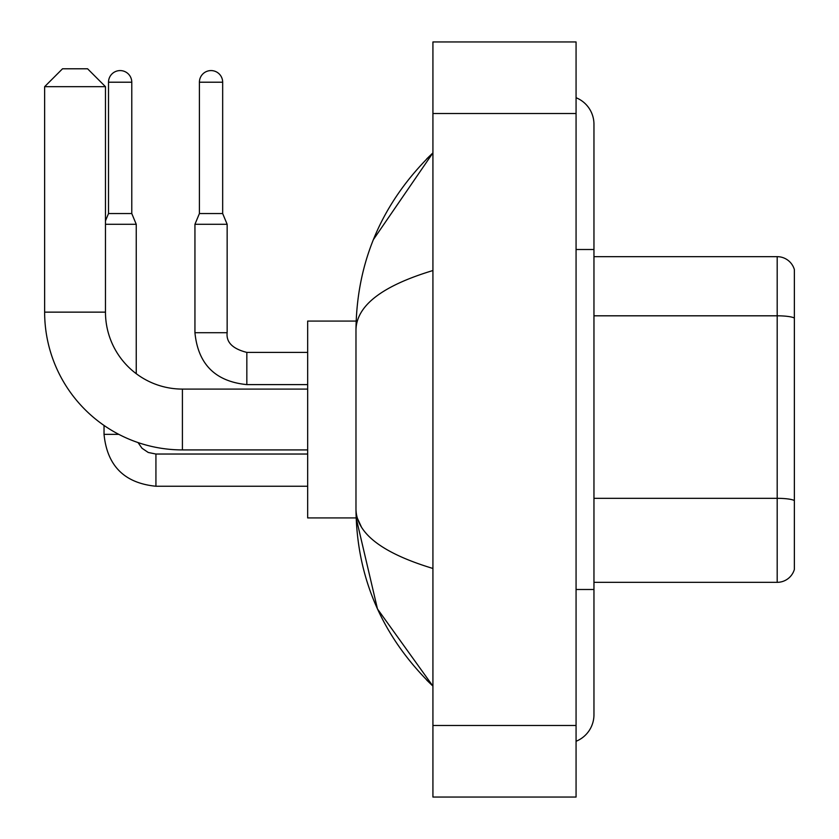 <?xml version="1.0" encoding="UTF-8"?>
<svg xmlns="http://www.w3.org/2000/svg" width="839" height="839" viewBox="0 0 839 839"><rect width="100%" height="100%" fill="white"/><g stroke="black" fill="none" stroke-linecap="round" stroke-linejoin="round"><path stroke-width="1.26" d="M794.365 269.55A17.892 17.892 0 0 0 777.187 256.671A17.892 17.892 0 0 1 794.365 269.55L794.365 569.45A17.892 17.892 0 0 1 777.187 582.329L593.96 582.329M794.365 318.054A17.892 3.104 180 0 0 777.187 315.81L777.187 256.671L593.96 256.671M576.068 589.492L593.96 589.492L593.96 124.256A28.631 28.631 0 0 0 576.068 97.723A28.631 28.631 0 0 1 593.96 124.256A28.631 28.631 0 0 0 576.068 97.723M576.068 741.277A28.631 28.631 0 0 0 593.96 714.744A28.631 28.631 0 0 1 576.068 741.277A28.631 28.631 0 0 0 593.96 714.744A28.631 28.631 0 0 1 576.068 741.277M432.924 270.536C382.311 285.795 356.659 305.501 355.977 329.675L355.977 509.325C356.554 533.415 382.196 553.132 432.924 568.464M432.924 797.05L576.068 797.05L576.068 41.95L432.924 41.95L432.924 797.05M355.977 329.675C356.743 260.866 382.395 201.937 432.924 152.887L373.397 239.597M356.135 321.085L307.661 321.085L307.661 517.915L356.135 517.915L377.466 608.925L432.924 686.113C382.395 637.063 356.743 578.134 355.977 509.325M361.347 526.861L357.246 517.915M307.661 449.914L182.409 449.914A137.774 137.774 0 0 1 44.635 312.139L44.635 86.679L62.526 68.788L87.581 68.788L105.473 86.679L44.635 86.679M182.409 449.914L182.409 389.086A76.936 76.936 0 0 1 105.473 312.139L105.473 86.679M131.775 213.546L108.514 213.546L108.514 82.212A11.631 11.631 0 0 1 120.145 70.581A11.631 11.631 0 0 1 131.775 82.212L131.775 213.546L136.243 224.286L136.243 373.691M105.473 224.286L136.243 224.286M118.792 434.35L104.036 434.35L104.036 425.457M222.671 213.546L199.409 213.546L199.409 82.212A11.631 11.631 0 0 1 211.04 70.581A11.631 11.631 0 0 1 222.671 82.212L222.671 213.546L227.149 224.286L194.942 224.286L194.942 332.716L227.117 332.716M794.365 500.568A17.892 3.104 180 0 0 777.187 498.324L777.187 315.81L593.96 315.81M777.187 582.329L777.187 498.324L593.96 498.324M576.068 249.508L593.96 249.508M432.924 725.473L576.068 725.473M432.924 113.527L576.068 113.527M44.635 312.139L105.473 312.139M307.661 454.035L155.928 454.035L148.251 452.473L142.011 448.267L138.047 442.583L142.011 448.267L148.251 452.473L155.928 454.035L155.928 486.242C124.445 483.128 107.151 465.834 104.036 434.35C107.151 465.834 124.445 483.128 155.928 486.242L307.661 486.242M108.514 82.212L131.775 82.212M246.834 352.432L246.834 384.608C215.35 381.493 198.046 364.199 194.942 332.716C198.046 364.199 215.35 381.493 246.834 384.608C215.35 381.493 198.046 364.199 194.942 332.716M199.409 82.212L222.671 82.212M593.96 589.492L593.96 714.744M432.924 152.887L426.694 158.896M432.924 686.113L426.694 680.104M307.661 389.086L182.409 389.086M108.514 213.546L105.473 220.846M307.661 352.401L246.834 352.401C232.623 348.825 226.069 342.26 227.149 332.716C226.069 342.26 232.623 348.825 246.834 352.401C232.623 348.825 226.069 342.26 227.149 332.716L227.149 224.286M307.661 384.608L246.834 384.608M199.409 213.546L194.942 224.286"/></g></svg>
